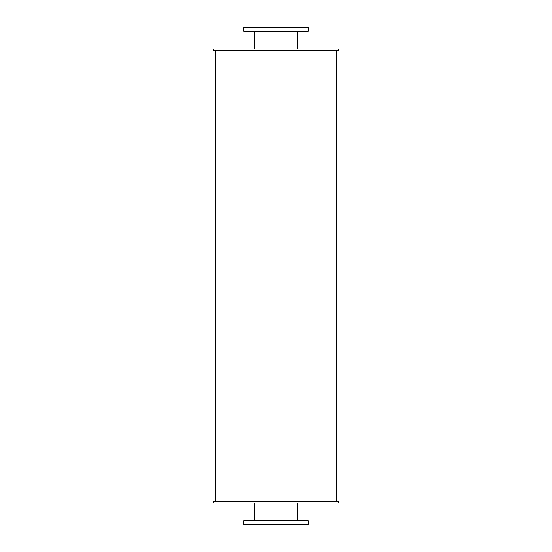 <?xml version="1.0" encoding="UTF-8"?>
<svg xmlns="http://www.w3.org/2000/svg" width="552" height="552" viewBox="0 0 552 552"><rect width="100%" height="100%" fill="white"/><g stroke="black" fill="none" stroke-linecap="round" stroke-linejoin="round"><path stroke-width="0.83" d="M297.79 31.216L297.79 49.052M243.708 31.216L308.292 31.216L308.292 27.6L243.708 27.6L243.708 31.216M297.79 502.948L297.79 520.784M243.708 524.4L308.292 524.4L308.292 520.784L243.708 520.784L243.708 524.4M213.107 50.184L338.893 50.184L338.893 49.052L213.107 49.052L213.107 50.184M213.107 502.948L338.893 502.948L338.893 501.816L213.107 501.816L213.107 502.948M336.63 50.184L336.63 501.816M254.21 31.216L254.21 49.052M254.21 502.948L254.21 520.784M215.37 50.184L215.37 501.816"/></g></svg>

